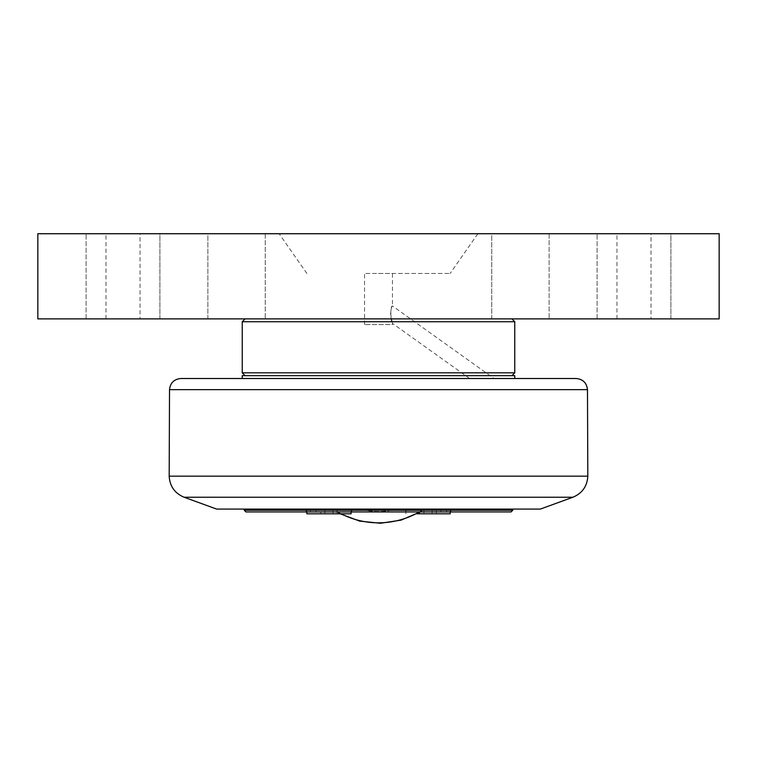 <?xml version="1.0" encoding="UTF-8"?>
<svg xmlns="http://www.w3.org/2000/svg" width="757" height="757" viewBox="0 0 757 757"><rect width="100%" height="100%" fill="white"/><g stroke="black" fill="none" stroke-linecap="round" stroke-linejoin="round"><path stroke-width="0.57" stroke-dasharray="3.79 2.84" d="M320.76 513.804L337.149 513.804L324.857 513.804L324.857 509.092L337.149 509.092L320.76 509.092L324.857 509.092L324.857 513.804L320.76 513.804L320.76 509.092M333.052 513.804L333.052 509.092L333.052 513.804M337.149 513.804L337.149 509.092M351.097 513.804L306.812 513.804M328.954 510.511L351.097 510.511L328.954 510.511M419.851 513.804L436.24 513.804L423.948 513.804L423.948 509.092L436.24 509.092L419.851 509.092L423.948 509.092L423.948 513.804L419.851 513.804L419.851 509.092M432.143 513.804L432.143 509.092L432.143 513.804M436.24 513.804L436.24 509.092M450.188 513.804L416.852 513.804M428.046 510.511L405.903 510.511L428.046 510.511M242.24 378.509L576.134 378.509M494.037 378.509L469.624 378.509L494.037 378.509L392.457 305.951C389.969 305.62 390.659 322.577 392.457 323.4L390.517 313.284C391.123 308.733 391.776 306.292 392.457 305.951L392.457 273.476L364.543 273.476L392.457 273.476M216.691 509.092L540.309 509.092M244.227 509.092L512.773 509.092L244.227 509.092M378.5 375.671L511.921 375.671L378.5 375.671M242.24 372.832L514.76 372.832M514.76 321.734L242.24 321.734M378.5 318.896L511.921 318.896L378.5 318.896M469.624 378.509L392.457 323.4L392.457 324.573L364.543 324.573L392.457 324.573M378.5 273.476L450.112 273.476L378.5 273.476M207.872 318.896L207.872 233.733L265.253 233.733L207.872 233.733L265.253 233.733L207.872 233.733L207.872 318.896L265.253 318.896L207.872 318.896M491.747 318.896L491.747 233.733L549.128 233.733L491.747 233.733L549.128 233.733L491.747 233.733L491.747 318.896L549.128 318.896L491.747 318.896M670.891 318.896L670.891 233.733L597.084 233.733L670.891 233.733L597.084 233.733L670.891 233.733L670.891 318.896L597.084 318.896L670.891 318.896M159.916 318.896L159.916 233.733L86.109 233.733L159.916 233.733L86.109 233.733L159.916 233.733L159.916 318.896L86.109 318.896L159.916 318.896M651.02 318.896L616.955 318.896L651.02 318.896L651.02 233.733L616.955 233.733L651.02 233.733M140.045 318.896L105.98 318.896L140.045 318.896L140.045 233.733L105.98 233.733L140.045 233.733M37.85 233.733L37.85 318.896L719.15 318.896L719.15 233.733L37.85 233.733M477.856 233.733L279.144 233.733L477.856 233.733L450.112 273.476M242.24 375.671L514.76 375.671M310.37 509.092L446.63 509.092L310.37 509.092L310.37 511.931L310.37 509.092M396.649 509.092L333.118 509.092L396.649 509.092A70.505 70.505 0 0 1 360.351 509.092A70.505 70.505 0 0 0 396.649 509.092M316.048 511.931L446.63 511.931L316.048 511.931L316.048 509.092L316.048 511.931M446.63 509.092L446.63 511.931L446.63 509.092M511.07 511.931L245.93 511.931M328.954 511.931L352.516 511.931L328.954 511.931M428.046 511.931L404.484 511.931L428.046 511.931M244.227 510.227L512.773 510.227M572.879 497.245L184.121 497.245M169.18 476.162L587.82 476.162M587.479 389.647L169.521 389.647M440.953 511.931L440.953 509.092L440.953 511.931M419.302 511.931A81.86 81.86 0 0 0 423.882 509.092A81.86 81.86 0 0 1 333.118 509.092A81.86 81.86 0 0 0 341.152 513.804M351.097 511.931L351.097 510.511L352.516 511.931M306.812 511.931L306.812 510.511L305.393 511.931M450.188 511.931L450.188 510.511L451.607 511.931M405.903 513.804L405.903 510.511L404.484 511.931M364.543 324.573L364.543 273.476M265.253 233.733L265.253 318.896L265.253 233.733M549.128 233.733L549.128 318.896L549.128 233.733M597.084 318.896L597.084 233.733L597.084 318.896M86.109 318.896L86.109 233.733L86.109 318.896M616.955 318.896L616.955 233.733M105.98 318.896L105.98 233.733M306.888 273.476L279.144 233.733M424.715 509.092L420.22 511.931M340.148 513.804L332.285 509.092"/><path stroke-width="1.14" d="M306.812 511.931L306.812 513.804L351.097 513.804L351.097 511.931M416.852 513.804L450.188 513.804L450.188 511.931M572.879 497.245L184.121 497.245L216.691 509.092L540.309 509.092L572.879 497.245C582.218 493.309 587.205 486.278 587.82 476.162L169.18 476.162L169.521 389.647L587.479 389.647C586.713 382.872 582.928 379.153 576.134 378.509L180.866 378.509L242.24 378.509L242.24 375.671L514.76 375.671L514.76 378.509M511.921 375.671L514.76 372.832L242.24 372.832L245.079 375.671M245.079 318.896L242.24 321.734L514.76 321.734L514.76 372.832M37.85 233.733L37.85 318.896L719.15 318.896L719.15 233.733L37.85 233.733M244.227 510.227L245.93 511.931L511.07 511.931L512.773 510.227L244.227 510.227L244.227 509.092M341.152 513.804A81.86 81.86 0 0 0 419.302 511.931M184.121 497.245C174.782 493.309 169.795 486.278 169.18 476.162M587.479 389.647L587.82 476.162M169.521 389.647C170.287 382.872 174.072 379.153 180.866 378.509M242.24 321.734L242.24 372.832M511.921 318.896L514.76 321.734M512.773 509.092L512.773 510.227M420.22 511.931L401.049 520.135L380.43 523.267L359.679 521.109L340.148 513.804"/></g></svg>
